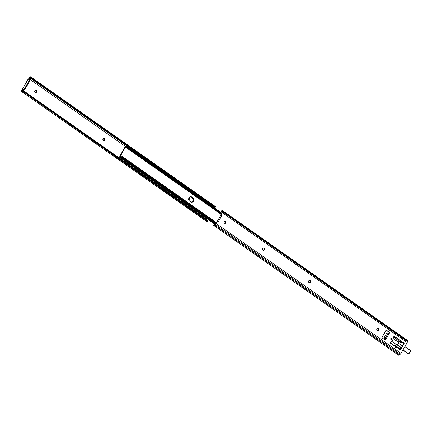 <?xml version="1.0" encoding="UTF-8"?>
<svg xmlns="http://www.w3.org/2000/svg" width="432" height="432" viewBox="0 0 432 432"><rect width="100%" height="100%" fill="white"/><g stroke="black" fill="none" stroke-linecap="round" stroke-linejoin="round"><path stroke-width="0.65" d="M391.538 338.364A0.637 0.556 -79.1 0 1 390.917 339.449L390.712 338.693L391.446 338.31L391.694 339.233L390.917 339.449A0.637 0.556 -79.1 0 1 391.538 338.364L391.181 338.294L391.538 338.364M390.938 339.46A0.637 0.556 100.9 0 0 391.181 338.294L391.084 338.24M377.158 330.61A1.123 0.983 -79.1 0 1 376.888 329.076L377.525 328.298L378.281 328.255L378.869 329.038L378.718 329.886L378.081 330.658L377.158 330.61L376.72 329.702L377.082 328.736A1.123 0.983 -79.1 0 1 378.718 329.886L378.362 329.816L378.454 328.763L377.924 328.185A1.123 0.983 100.9 0 1 378.362 329.816L378.718 329.886L378.524 330.226A1.123 0.983 -79.1 0 1 377.158 330.61M225.617 221.265A1.123 0.983 -79.1 0 1 224.516 223.182L224.1 222.496L224.251 221.648L225.445 221.173L225.979 221.746L225.979 222.604L225.256 223.312L224.516 223.182A1.123 0.983 -79.1 0 1 225.617 221.265L225.256 221.195L225.617 221.265M224.678 223.274A1.123 0.983 100.9 0 0 225.256 221.195L225.088 221.103A1.123 0.983 100.9 0 1 225.256 221.195L225.677 221.886L225.526 222.728A2.371 2.068 100.9 0 0 225.32 221.243M217.274 221.438L220.574 215.654L221.557 215.46L220.919 214.628L221.324 214.601L222.372 212.765L407.198 342.554L400.864 353.592L399.168 355.05L398.374 355.093A1.939 0.88 -54.9 0 0 398.407 355.12A1.939 0.88 -54.9 0 0 399.503 354.829L214.677 225.04L215.465 224.424L214.677 225.04L399.503 354.829L400.291 354.213L215.465 224.424L217.242 221.724A0.497 0.437 -79.1 0 1 217.89 221.589A0.497 0.437 100.9 0 0 217.852 221.557L217.296 221.648L216.194 223.56A1.496 0.68 125.1 0 1 215.465 224.424L400.291 354.213A1.496 0.68 -54.9 0 0 401.02 353.349L216.194 223.56L401.02 353.349L407.198 342.554A1.496 0.68 -54.9 0 0 407.506 341.609L407.516 340.843A1.939 0.88 -54.9 0 0 407.306 340.297L222.475 210.514A1.939 0.88 125.1 0 1 222.691 211.054L222.059 210.449L222.167 212.431L220.963 214.531L222.167 212.431L222.178 211.459A1.188 0.54 125.1 0 0 222.053 211.129L222.059 210.449A1.939 0.88 125.1 0 1 222.475 210.514M214.088 224.759L213.548 225.304L214.677 225.04A1.939 0.88 125.1 0 1 213.581 225.331A1.939 0.88 125.1 0 1 213.548 225.304L215.681 223.754L216.94 221.578L217.49 221.486A0.497 0.437 100.9 0 0 216.886 221.654L215.681 223.754L214.682 224.543A1.188 0.54 125.1 0 1 214.245 224.759L214.159 224.581A1.496 0.734 -128.2 0 1 214.585 224.613M390.868 339.471L391.419 338.931L391.181 338.294A0.637 0.556 100.9 0 0 391.165 338.283M377.152 330.685L378.167 330.156A1.123 0.983 100.9 0 1 377.32 330.696M309.253 282.766L309.992 282.555L310.414 281.826L310.268 280.994L309.533 280.4M224.516 223.263L225.526 222.728M263.045 250.317L263.785 250.112L264.206 249.377L264.06 248.546L263.326 247.957A1.123 0.983 100.9 0 1 263.498 248.049L264.298 248.454L264.562 249.448L264.141 250.182L263.218 250.333L262.397 249.556L262.489 248.503L263.309 247.963L264.146 248.324A1.123 0.983 -79.1 0 1 263.05 250.241L262.759 250.036A1.123 0.983 -79.1 0 1 263.855 248.119L263.498 248.049L263.79 248.254A1.123 0.983 100.9 0 1 263.207 250.328M397.354 346.896L399.173 348.176A0.751 0.34 -54.9 0 1 399.184 348.683L397.364 347.404A0.751 0.34 125.1 0 0 397.354 346.896A0.751 0.34 125.1 0 0 397.289 346.869L395.977 346.615L395.809 346.907L395.977 346.615L397.386 346.928L397.364 347.404L397.019 347.339A0.497 0.437 100.9 0 1 396.749 347.566L397.364 347.404L396.77 347.576L390.366 342.905L391.117 341.377L392.796 340.006L393.196 337.743L394.211 336.323L404.136 343.364L400.459 349.898L397.251 347.555A0.497 0.437 -79.1 0 1 396.77 347.576L390.55 343.208A0.497 0.437 -79.1 0 1 390.431 342.527L390.965 341.593A1.496 1.307 -79.1 0 1 391.716 340.94A2.144 1.874 -79.1 0 0 393.098 338.531A1.496 1.307 -79.1 0 1 393.309 337.5L393.849 336.56A0.497 0.437 -79.1 0 1 394.454 336.393L400.675 340.762A0.497 0.437 -79.1 0 1 400.864 341.253L400.167 341.842L401.987 343.121L402.743 342.571A0.497 0.437 -79.1 0 1 403.223 342.549L403.952 343.062A0.497 0.437 -79.1 0 1 404.071 343.742L400.653 349.709A0.497 0.437 -79.1 0 1 400.048 349.877L399.319 349.369A0.497 0.437 -79.1 0 1 399.13 348.878L399.206 348.203L397.402 346.95M400.016 349.866L403.753 343.586L402.889 342.495L403.591 342.992A0.497 0.437 100.9 0 1 403.715 343.672L404.071 343.742L403.715 343.672L400.297 349.639L400.653 349.709L400.297 349.639A0.497 0.437 100.9 0 1 400.027 349.861M400.534 341.204L400.318 340.691L394.119 336.339L400.318 340.691A0.497 0.437 100.9 0 1 400.437 341.372L400.783 341.442L400.534 341.204M384.858 339.838L385.609 339.088L385.123 338.542L385.862 338.909L385.679 339.665L384.961 339.865L382.201 337.927L382.023 337.268L386.203 330.264L389.243 332.132L389.534 332.737L385.76 339.547A0.751 0.653 -79.1 0 1 384.847 339.806L382.304 338.013A0.751 0.653 -79.1 0 1 382.12 336.992L385.781 330.599A0.751 0.653 -79.1 0 1 386.694 330.345L389.243 332.132A0.751 0.653 -79.1 0 1 389.421 333.158L389.021 333.574L388.152 333.202L385.101 338.537L384.188 338.251L384.421 336.987L386.537 333.52L387.31 333.067L388.152 333.202L387.461 333.067L386.473 333.59L384.421 336.987A1.496 0.68 125.1 0 0 384.28 338.348L385.457 338.672L385.933 339.25L385.576 339.179L385.933 339.25L389.248 333.455L388.892 333.385L388.984 332.154L386.224 330.215M388.757 333.499L388.152 333.202L385.101 338.537L385.76 339.547L385.403 339.476A0.751 0.653 100.9 0 1 384.901 339.833M407.349 340.34L407.198 342.554L222.372 212.765L222.691 211.054L407.516 340.843L222.691 211.054L222.68 211.82L407.506 341.609L222.68 211.82A1.496 0.68 125.1 0 1 222.372 212.765L221.254 214.796L221.913 215.53L218.252 221.918L217.89 221.589L218.252 221.918L221.913 215.53L221.486 215.309A0.497 0.437 -79.1 0 1 221.324 214.601L220.963 214.531A0.497 0.437 100.9 0 0 221.13 215.239L221.557 215.46L220.525 215.735L217.285 221.416M214.051 224.635L213.759 224.964M214.693 224.656L214.159 224.581M222.053 211.129L221.648 211.496L221.875 212.112A1.496 1.112 0.6 0 1 221.648 211.513A1.496 1.112 0.6 0 1 221.648 211.496L222.172 211.864L221.648 211.496L221.989 211.097M221.875 212.112L222.167 212.333L221.875 212.112M221.773 210.627L222.059 210.449L221.773 210.627M221.659 210.994L221.659 210.994A1.496 1.112 -179.4 0 0 221.654 211.01L221.648 211.513M310.354 280.768L310.716 282.107L310.181 282.739L309.425 282.782L308.691 282.188L308.605 281.146L309.323 280.438L310.354 280.768A1.123 0.983 -79.1 0 1 309.253 282.685L308.961 282.485A1.123 0.983 -79.1 0 1 310.063 280.568L310.354 280.768M217.242 221.724L216.886 221.654L217.242 221.724M398.374 355.093L397.915 354.38M309.415 282.776A1.123 0.983 100.9 0 0 309.992 280.703L309.701 280.498A1.123 0.983 100.9 0 0 309.544 280.406M402.91 342.49L403.223 342.549L402.91 342.49M398.822 341.593L400.675 342.868L401.987 343.121L400.54 342.814L398.86 341.647L400.167 341.842L398.855 341.588L399.222 340.951L400.502 341.199L399.19 340.951L398.822 341.593L399.19 340.951M394.141 336.334L394.454 336.393L394.141 336.334M396.878 347.501L396.576 347.441L396.878 347.501M395.577 347.258L395.955 346.653M401.987 343.121A0.751 0.34 -54.9 0 0 402.602 342.716L400.783 341.442A0.751 0.34 125.1 0 1 400.167 341.842L401.987 343.121M388.811 333.472L389.421 333.158L389.065 333.088A0.751 0.653 100.9 0 0 388.881 332.062L386.338 330.275A0.751 0.653 100.9 0 0 386.284 330.242M385.576 338.904L384.955 338.785L385.576 338.904M384.826 338.731A1.496 0.68 -54.9 0 1 384.728 338.629L384.826 338.731A1.496 0.68 -54.9 0 0 384.955 338.785L384.404 338.402A1.496 0.68 125.1 0 1 384.28 338.348M396.878 344.725A1.496 1.307 -79.1 0 0 398.045 342.101L393.093 338.456L397.975 341.885L398.471 343.003L398.255 344.023L397.51 344.671L396.387 344.655L391.37 341.129L396.598 344.633A1.496 1.307 -79.1 0 0 396.878 344.725L396.403 344.633M394.411 345.919L395.264 345.827L396.317 344.731A1.744 0.794 -54.9 0 1 394.681 345.973L394.411 345.919M390.371 342.949L394.681 345.973L390.371 342.949M390.523 342.371A1.744 0.794 125.1 0 0 391.403 341.458L391.349 341.118L390.388 342.446M393.471 337.225A1.744 0.794 125.1 0 1 393.233 338.261L393.444 337.111M398.007 341.782L398.315 340.735L397.975 340.222A1.744 0.794 -54.9 0 1 398.126 340.281A1.744 0.794 -54.9 0 1 398.007 341.782L398.007 341.782M400.939 348.511A0.972 0.848 -79.1 0 1 400.61 347.695A1.021 0.891 100.9 0 0 400.216 346.804L397.267 344.736L400.388 346.972L400.988 348.543M410.022 350.147L410.265 351.508L409.288 353.214A0.999 0.869 -79.1 0 1 408.37 353.684A0.999 0.869 100.9 0 0 409.288 353.214L410.254 351.497L409.277 353.203A0.972 0.848 -79.1 0 1 408.094 353.533L402.97 349.936L408.569 353.673L409.174 353.354L410.254 351.497L410.254 350.422L404.897 346.572L410.022 350.168A0.972 0.848 -79.1 0 1 410.254 351.497L410.26 351.508A0.999 0.869 100.9 0 0 410.027 350.152M402.867 345.146A0.972 0.848 -79.1 0 0 402.062 345.163L402.041 345.136A0.999 0.869 -79.1 0 1 401.468 345.249L402.041 345.136L401.62 345.055A0.999 0.869 100.9 0 1 401.263 345.179A0.999 0.869 100.9 0 0 401.62 345.055L402.197 344.947A0.999 0.869 100.9 0 0 401.62 345.055A0.999 0.869 -79.1 0 1 402.197 344.947L402.916 345.157L401.377 345.249L398.477 343.256L401.166 345.146A1.021 0.891 100.9 0 0 402.062 345.163L402.041 345.136A0.999 0.869 -79.1 0 1 402.878 345.13A0.999 0.869 100.9 0 0 402.041 345.136A0.999 0.869 -79.1 0 1 401.171 345.125L398.477 343.235L401.166 345.119A0.999 0.869 -79.1 0 0 401.468 345.249L401.166 345.119M407.965 353.603A0.999 0.869 -79.1 0 1 407.651 353.473L402.959 349.963L408.067 353.554A0.999 0.869 100.9 0 0 408.38 353.684A0.999 0.869 -79.1 0 1 408.067 353.554L407.651 353.473A0.999 0.869 100.9 0 0 407.948 353.603L402.867 350.114M400.837 348.689L400.54 348.484L400.918 348.554A0.999 0.869 100.9 0 1 400.577 347.695L400.156 347.614A0.999 0.869 100.9 0 0 400.545 348.484L400.918 348.554A0.999 0.869 -79.1 0 1 400.577 347.695A0.999 0.869 -79.1 0 0 400.189 346.826L396.905 344.731L400.189 346.826A0.999 0.869 -79.1 0 1 400.577 347.695L400.156 347.614A0.999 0.869 100.9 0 0 399.773 346.745L396.905 344.731M400.156 347.614L400.545 348.484A0.999 0.869 -79.1 0 1 400.156 347.614L400.156 347.614A0.999 0.869 100.9 0 0 399.773 346.745L400.167 347.609M35.284 92.642A1.123 0.983 100.9 0 0 36.131 92.102L36.493 92.173A1.123 0.983 -79.1 0 1 35.122 92.556L34.706 91.865L34.857 91.022L35.494 90.245L36.245 90.202L36.779 90.779L36.688 91.827L36.05 92.605L35.122 92.556A1.123 0.983 -79.1 0 1 34.857 91.022L35.051 90.682A1.123 0.983 -79.1 0 1 36.688 91.827L36.331 91.762L36.423 90.709L35.888 90.131M214.526 207.387A1.188 0.54 -54.9 0 0 214.434 207.457L214.105 207.716L214.434 207.457L29.614 77.679L29.23 78.894L125.485 146.486L29.23 78.894L28.885 79.375M22.626 89.467L22.453 89.03L28.172 79.218L29.344 79.445A0.999 0.454 125.1 0 1 29.425 79.477A0.999 0.454 125.1 0 1 29.333 80.39L29.878 80.773L25.24 88.868L24.694 88.484L25.24 88.868A0.999 0.454 -54.9 0 1 24.273 89.629L25.24 88.868L29.878 80.773L29.333 80.39L24.694 88.484A0.999 0.454 125.1 0 1 23.728 89.246L24.273 89.629L22.459 89.024L23.728 89.246L22.561 89.019L28.172 79.218L29.425 79.477L29.333 80.39L24.694 88.484L23.728 89.246L24.273 89.629L22.739 89.149L22.745 90.212L206.95 219.569L207.333 218.894L206.95 219.569L22.745 90.212L22.118 90.758L22.669 91.147L21.713 90.493L22.502 90.029L22.739 89.149A0.648 0.567 -79.1 0 1 22.745 90.212L22.221 90.266L22.567 89.905A0.648 0.567 100.9 0 0 22.631 89.532M189.054 197.721L189.475 198.844L188.698 199.762A1.123 0.983 -79.1 0 0 189.076 197.732M104.317 138.218L104.971 138.904L104.971 139.757L104.436 140.389L103.685 140.432L102.784 139.228L103.394 138.164L104.317 138.218L103.793 138.056A1.123 0.983 100.9 0 1 103.961 138.148L104.609 138.424A1.123 0.983 -79.1 0 1 103.513 140.341L103.221 140.135A1.123 0.983 -79.1 0 1 104.317 138.218M22.237 91.082L22.232 91.762L21.762 91.66L21.605 90.752L22.237 91.082A1.188 0.54 125.1 0 1 22.118 90.85L21.605 90.752L21.735 90.477L22.637 90.347L21.713 90.493L21.6 91.157A1.939 0.88 125.1 0 0 21.811 91.703A1.939 0.88 125.1 0 0 22.232 91.762L22.648 91.676L22.232 91.762L22.302 91.12M28.474 79.331L29.106 77.576L30.737 76.907L29.711 77.598L29.192 77.495L29.608 77.171A1.939 0.88 125.1 0 1 30.71 76.88A1.939 0.88 125.1 0 1 30.737 76.907L31.973 78.554L31.531 78.899L30.688 78.025A1.496 0.734 51.8 0 0 31.217 78.7L214.418 207.344L31.217 78.7L214.175 207.155L31.531 78.899L31.973 78.554L214.618 206.809L31.73 78.295L214.931 206.944L31.73 78.295A1.496 0.734 -128.2 0 1 31.201 77.62L215.471 207.014L31.201 77.62L30.737 76.907L30.046 77.452L30.688 78.025L30.38 77.576M207.425 221.206L23.188 91.606L22.648 91.676L23.188 91.606L207.457 221.006L207.23 220.39L24.03 91.741L23.188 91.606A1.496 1.112 0.6 0 1 24.03 91.741L207.23 220.39L24.03 91.741L206.987 220.131L206.993 219.699L24.349 91.444L24.343 91.876L24.349 91.444L206.993 219.699L207.463 220.504A1.496 1.112 -179.4 0 0 207.463 220.487A1.496 1.112 -179.4 0 0 207.236 219.888L207.23 220.39A1.496 1.112 0.6 0 1 207.457 220.99L207.425 221.206M21.811 91.703L206.636 221.486A1.939 0.88 -54.9 0 0 207.058 221.551L207.338 221.373L206.793 221.557L206.426 220.946M24.035 91.238L24.349 91.444L24.035 91.238A1.496 1.112 -179.4 0 0 23.193 91.103L24.035 91.238M22.604 91.152L23.193 91.103L22.604 91.152M214.661 207.311L29.711 77.598A1.188 0.54 125.1 0 1 30.046 77.452L30.218 77.468M214.958 207.419L214.418 207.344A1.496 0.734 51.8 0 0 214.958 207.419L215.023 207.241M215.357 206.599L215.471 207.014A1.496 0.734 -128.2 0 1 214.931 206.944L215.563 206.696A1.939 0.88 -54.9 0 0 215.536 206.669L30.71 76.88M188.525 199.622L189.113 198.774L188.849 197.78M35.122 92.632L36.331 91.762A1.123 0.983 100.9 0 0 35.899 90.137M103.507 140.416L104.614 139.687L104.614 138.834L103.961 138.148L104.609 138.424L104.252 138.353A1.123 0.983 100.9 0 1 103.675 140.427M207.457 220.99A1.496 1.112 0.6 0 1 207.457 221.006L207.463 220.487M22.453 89.03L28.064 79.25M28.96 77.841L29.711 77.598L28.96 77.841L29.468 77.938L29.333 78.656L28.917 78.575L28.96 77.841M28.555 79.294A0.648 0.567 100.9 0 0 28.75 79.11L28.917 78.575L29.23 78.894A0.648 0.567 -79.1 0 1 28.912 79.364M29.425 79.477L29.97 79.861A0.999 0.454 -54.9 0 1 29.878 80.773L30.073 80.023L29.489 79.547M36.331 91.762L36.688 91.827L36.493 92.173L36.131 92.102L36.331 91.762M188.66 199.535A1.123 0.983 100.9 0 0 188.957 197.926M120.08 155.693L121.084 153.938L120.069 155.736M191.084 202.117L189.248 200.826L188.638 199.195L189.567 197.181L190.723 196.722L191.522 196.987A2.371 2.068 100.9 0 0 190.987 196.727A2.371 2.068 -79.1 0 1 191.522 196.987L193.001 198.077L193.606 199.714L192.683 201.722L191.117 202.16L192.683 201.722L193.45 200.621L193.568 199.255L192.688 197.802A2.371 2.068 -79.1 0 1 193.477 200.545A2.371 2.068 -79.1 0 1 191.257 202.181A2.371 2.068 100.9 0 0 193.477 200.545A2.371 2.068 100.9 0 0 192.688 197.802L190.804 196.717A2.371 2.068 100.9 0 1 191.165 196.916L193.358 198.148L193.968 199.784L193.039 201.793L191.084 202.117A2.371 2.068 100.9 0 0 193.147 200.378A2.371 2.068 100.9 0 0 192.326 197.732L193.212 199.184L193.088 200.556L191.965 201.89L190.76 202.095M225.515 222.793L225.207 221.038M119.605 156.913L119.572 157.264L215.012 224.284L119.902 157.502L215.006 224.284L119.902 157.502L119.572 157.264L119.804 156.762A1.188 0.54 125.1 0 1 119.966 156.811A1.188 0.54 125.1 0 1 120.096 157.086L119.896 156.568L119.686 156.8M120.744 157.016L120.145 157.199A0.913 0.416 125.1 0 0 120.155 157.21L215.325 224.035L120.172 157.221M120.712 157.043A0.913 0.416 125.1 0 1 120.155 157.21M123.433 149.839L124.475 148.041M123.433 149.834L124.438 148.084M120.031 155.779L125.059 146.993A0.913 0.416 125.1 0 1 126.025 146.329L126.641 146.767L126.036 146.345A0.913 0.416 125.1 0 1 126.036 146.345L126.376 146.777A1.188 0.54 125.1 0 1 126.214 146.729A1.188 0.54 125.1 0 1 126.085 146.453L126.544 146.772L125.847 146.297L125.059 146.993L120.031 155.779L119.939 156.611A0.913 0.416 125.1 0 1 120.031 155.779M126.797 146.756L127.273 146.745L126.797 146.756M127.732 147.064L221.783 213.106L127.732 147.064L127.483 147.62L221.481 213.629L127.17 147.533L221.427 213.721L127.17 147.533L126.085 147.42A1.939 0.88 125.1 0 1 125.782 147.344A1.939 0.88 125.1 0 1 125.588 146.993L126.085 147.42L126.376 146.777L126.085 147.42L127.483 147.62L127.732 147.064M125.415 147.074L120.517 155.925L125.415 147.074L125.728 147.296L125.415 147.074M191.878 197.057L193.045 197.872A2.371 2.068 -79.1 0 1 193.801 200.713A2.371 2.068 -79.1 0 1 191.435 202.225A2.371 2.068 -79.1 0 1 190.728 201.922L189.562 201.101A2.371 2.068 -79.1 0 1 188.806 198.261A2.371 2.068 -79.1 0 1 191.171 196.754A2.371 2.068 -79.1 0 1 191.878 197.057L193.045 197.872L191.878 197.057M121.289 155.795L120.139 156.643L215.762 223.614L120.29 156.568A1.188 0.54 125.1 0 1 120.857 156.411L121.289 155.795L120.447 155.963A1.939 0.88 125.1 0 1 121.289 155.795L216.275 222.718L122.018 156.524L216.232 222.793L122.234 156.789L121.856 157.324L215.908 223.366L121.365 157.054L215.876 223.42L121.365 157.054L121.856 157.324L122.234 156.789L121.435 155.903M120.139 156.643L215.692 223.738L120.139 156.643A0.913 0.416 125.1 0 1 119.939 156.611L120.139 156.643M213.581 225.331L398.407 355.12M217.701 221.492L217.345 221.422M263.52 247.973L263.158 247.903M225.283 221.125L224.921 221.054M309.728 280.422L309.366 280.352M378.113 328.207L377.757 328.136M394.303 336.328L393.946 336.258M396.922 347.641L396.565 347.571M391.349 338.283L390.992 338.213M389.011 333.569L388.66 333.504M386.473 330.248L386.111 330.183M393.287 336.884L398.126 340.281M396.074 344.525L396.549 344.617M409.288 353.214L407.948 353.603M215.579 206.96L215.06 207.365M103.626 138.002L103.982 138.073M35.721 90.083L36.083 90.153M119.902 156.249L119.605 156.908M126.646 146.767L126.025 146.329M125.788 147.344L221.108 214.283M121.343 155.828L216.367 222.556M215.622 223.803L119.939 156.611M191.171 196.754L190.814 196.684"/></g></svg>
